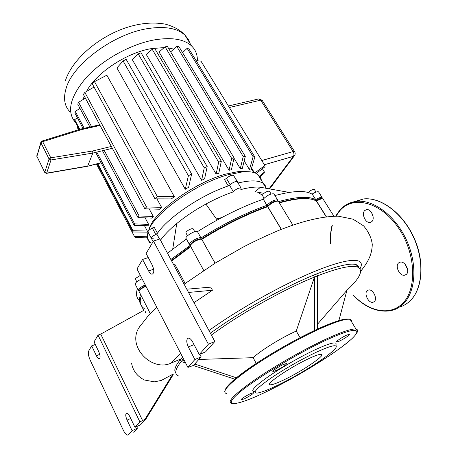 <?xml version="1.0" encoding="UTF-8"?>
<svg xmlns="http://www.w3.org/2000/svg" width="458" height="458" viewBox="0 0 458 458"><rect width="100%" height="100%" fill="white"/><g stroke="black" fill="none" stroke-linecap="round" stroke-linejoin="round"><path stroke-width="0.69" d="M336.052 344.376L336.04 343.437C334.758 341.886 328.002 343.895 315.762 349.471C300.791 356.404 280.307 368.186 267.123 377.444C253.68 387.147 249.679 391.876 255.106 391.636M316.398 352.191C328.277 346.746 334.844 344.748 336.086 346.208C339.029 349.563 302.887 373.373 276.935 385.613C267.833 389.964 261.346 392.437 257.488 393.038C252.095 393.393 255.936 388.871 269.012 379.464C281.842 370.482 301.811 358.986 316.398 352.191M250.148 393.783C244.125 396.897 241.08 398.958 241.005 399.971L244.589 398.7C250.555 395.615 253.589 393.559 253.68 392.54L250.148 393.783M283.159 364.602C278.161 366.869 271.462 371.501 273.048 371.57L276.626 370.379C283.221 366.984 286.571 364.671 286.668 363.434L283.159 364.602M346.637 335.142C342.017 337.231 335.153 341.949 336.613 342.012L339.521 341.044C344.095 338.96 350.902 334.294 349.488 334.197L346.637 335.142M308.858 358.58C290.126 367.19 264.323 384.812 270.14 384.794C272.075 384.955 276.506 383.392 283.433 380.106C301.524 371.638 326.502 354.773 321.276 354.32C319.581 354.103 315.442 355.522 308.858 358.58M374.192 301.702C377.867 299.028 373.007 288.878 368.598 289.983L367.27 290.618C363.669 293.366 368.513 303.402 372.926 302.297L374.192 301.702M406.2 274.497C410.271 271.514 405.25 260.98 400.321 262.113L398.666 262.886C394.681 265.949 399.685 276.357 404.626 275.224L406.2 274.497M371.873 221.58C375.423 218.455 371.169 208.739 366.64 209.598L364.723 210.566C361.242 213.766 365.49 223.361 370.03 222.496L371.873 221.58M407.597 269.527L405.244 264.426M373.121 216.737L371.484 212.449M111.328 146.446L92.608 151.003L92.842 153.075L87.684 166.065L46.659 173.135L44.775 172.242L44.855 172.643L46.39 173.382L46.659 173.135L50.998 159.951L50.786 157.815L49.075 159.029L50.998 159.951L92.842 153.075L112.33 148.306M46.51 173.359L87.386 166.317L101.081 162.67M92.608 151.003L50.786 157.815L42.674 141.665L41.976 141.07L40.928 142.003L40.98 142.879L42.674 141.665L81.375 129.648L80.562 129.116M75.805 122.893C66.267 112.113 69.828 96.919 86.482 77.316C103.193 59.214 131.755 43.665 155.382 39.72C172.214 37.167 184.276 39.245 191.581 45.955C195.646 49.911 197.564 54.868 197.329 60.822M83.087 99.535L84.266 96.06M86.476 91.451C96.249 72.793 126.843 52.527 151.65 48.571L164.17 47.592M250.12 171.836L239.723 171.309L225.571 174.132C194.152 182.582 152.8 212.758 149.256 228.96M188.644 187.248L185.272 189.286L116.904 67.927L123.099 60.948L188.404 175.729L191.633 173.983L188.644 187.248M204.589 178.895L201.612 180.297L132.293 59.626L138.207 53.867L204.251 167.834L207.188 166.557L204.589 178.895M154.981 198.852L92.287 83.831L94.491 81.644L106.851 75.192L174.343 196.665L171.389 198.898L154.981 198.852L157.438 196.745L174.343 196.665M218.798 173.204L216.142 174.137L146.314 54.536L152.188 49.264L218.655 162.149L221.317 161.262L218.798 173.204M156.945 198.875L161.559 207.325L159.624 209.226L144.825 208.808L146.531 206.953L161.559 207.325M149.234 208.945L153.298 216.479L152.113 218.123L138.013 217.607L139.112 215.97L153.298 216.479M145.134 217.871L148.61 224.368L148.083 225.771L134.114 225.336L134.658 223.905L148.61 224.368M144.465 225.662L147.31 231.009L147.482 232.149L133.06 231.983L133.038 230.763L147.31 231.009M148.547 230.672C153.819 213.594 196.024 183.44 227.826 174.836L242.58 171.87C249.616 171.269 254.677 172.111 257.757 174.389L259.818 176.633L260.814 179.444M150.556 242.431C147.596 240.198 146.755 236.792 148.031 232.195M152.949 241.91L153.064 241.526L152.949 241.91M153.899 238.853L151.552 238.692C151.003 237.565 152.405 236.156 155.754 234.467L157.46 233.254C168.367 217.178 201.377 194.936 228.256 185.937L230.168 184.74C232.985 182.29 235.355 181.276 237.273 181.706C234.845 181.379 232.292 182.616 229.624 185.404L233.368 191.776C236.059 188.999 238.618 187.757 241.034 188.055L240.834 189.572C248.929 187.442 255.478 186.675 260.476 187.276L262.846 187.7M233.786 175.82L233.534 175.397C231.605 174.945 229.24 175.946 226.441 178.402L224.54 179.599L228.256 185.937M266.172 188.295L263.201 183.383C258.678 180.206 250.297 180.08 238.04 183.005L238.286 182.942C250.411 180.086 258.718 180.229 263.201 183.383L265.216 185.542L266.161 188.278L265.216 185.542L263.201 183.383L257.757 174.389M238.286 182.942L234.313 176.714M157.46 233.254L154.043 226.887L152.342 228.101C149.005 229.779 147.613 231.193 148.174 232.349L151.317 238.257M251.568 169.076L251.459 168.527M168.281 47.93L173.754 49.103M254.425 172.718L251.608 168.052M249.461 169.597L253.131 156.739L254.848 157.054L250.955 170.17L249.461 169.597L244.2 160.873M240.273 168.641L243.227 156.539L245.311 156.407L242.253 168.607L240.273 168.641L233.998 158.142M231.393 169.775L229.052 170.273L159.081 52.023L165.075 46.808L231.668 158.399L234.055 157.884L231.393 169.775M259.944 176.828L261.358 179.164L261.008 179.765M260.894 179.57L261.358 179.164M259.497 176.141L264.432 172.071L264.014 173.422L259.938 176.834M262.417 168.767L264.432 172.071M85.377 98.121L78.61 102.294L77.734 104.138L89.883 127.009M94.039 87.043L84.85 92.407L83.385 94.411L144.825 208.808M102.478 150.716L138.013 217.607M78.61 102.294L91.566 126.631M104.161 150.304L139.112 215.97M84.85 92.407L146.531 206.953M94.491 81.644L157.438 196.745M146.64 237.164L149.48 242.517L150.19 242.139M79.995 108.397L75.261 111.368L74.923 113.052L83.087 128.538M77.471 117.883L74.66 119.612L74.877 121.124L79.28 129.511M77.717 126.54L77.018 126.946L78.49 129.757M254.86 172.872L264.85 165.538L200.953 61.103L196.156 60.737M147.499 237.135L135.133 237.427L134.446 236.465L147.436 236.265M264.85 165.538L265.016 166.764L256.194 173.439M96.461 164.016L134.446 236.465M97.279 163.809L133.06 231.983M74.66 119.612L79.778 129.356M97.8 163.678L133.038 230.763M95.659 152.388L134.114 225.336M75.261 111.368L84.192 128.292M96.764 152.113L134.658 223.905M254.848 157.054L188.994 48.983L187.145 48.308L182.57 52.63M245.311 156.407L178.929 46.607L176.782 46.43L170.645 51.874M234.055 157.884L167.468 46.567L165.075 46.808M229.052 170.273L231.668 158.399M176.782 46.43L243.227 156.539M187.145 48.308L253.131 156.739M221.317 161.262L154.804 48.617L152.188 49.264M207.188 166.557L141.035 52.785L138.207 53.867M191.633 173.983L126.156 59.334L123.099 60.948M216.142 174.137L218.655 162.149M201.612 180.297L204.251 167.834M185.272 189.286L188.404 175.729M216.405 218.958L221.764 217.561M140.331 275.395L135.362 278.527L136.696 281.882M193.368 229.218L193.15 228.823C192.091 228.445 190.408 228.966 188.101 230.374C186.223 231.708 185.553 232.664 186.103 233.248L187.488 235.761M269.59 191.507L269.39 191.175L267.621 191.267C263.991 192.858 262.314 194.341 262.583 195.726L264.077 198.205M314.457 189.606L314.314 189.429C312.545 189.32 310.53 190.356 308.263 192.537M153.115 241.624L151.552 238.692C151.134 237.261 152.875 235.727 156.779 234.084L159.607 239.07M263.814 197.764L263.361 197.656L263.087 196.556M262.394 195.194L257.602 192.183M263.888 193.333L254.957 191.702L260.476 187.276L289.118 192.4M217.166 220.04L205.923 204.056C215.374 198.932 224.506 194.868 233.305 191.862M160.506 240.215C164.164 235.034 169.575 229.475 176.736 223.533C185.255 216.537 194.988 210.045 205.923 204.056M237.513 182.118L233.534 175.397M315.505 200.593L315.539 199.785C309.247 195.984 296.95 196.579 278.653 201.572M279.168 202.55C293.005 198.738 303.419 197.564 310.398 199.035C306.883 198.291 302.4 198.234 296.95 198.846C291.763 199.448 285.838 200.678 279.168 202.55M203.707 270.449L190.247 245.614C192.188 242.574 195.595 240.439 200.472 239.219L201.829 239.357C224.397 225.25 246.341 214.367 267.661 206.713L267.976 205.716L267.592 206.226C246.061 213.886 223.888 224.872 201.073 239.196C223.888 224.872 246.061 213.886 267.592 206.226L266.842 205.35C245.528 212.976 223.596 223.842 201.045 237.948L201.022 239.196M171.384 260.493L190.328 246.301L171.384 260.493M189.429 244.48L186.291 238.767C183.486 237.353 194.782 230.088 197.45 231.599L200.976 237.92C198.331 236.465 186.99 243.742 189.772 245.093L190.362 245.282L170.868 259.526M140.532 294.591C139.129 298.736 139.226 302.045 140.818 304.524M139.358 290.675C139.724 289.124 141.848 287.504 145.718 285.821C142.301 287.263 140.182 288.775 139.381 290.355L139.095 291.116M145.249 284.91C140.188 287.281 137.961 289.221 138.556 290.733L139.169 290.91M190.58 244.91C190.059 242.975 198.726 237.965 200.673 239.076L199.545 238.979C195.28 240.049 192.303 241.91 190.608 244.578L190.339 245.351M281.269 229.372L267.661 206.713L267.976 205.716C271.479 202.339 274.605 200.799 277.353 201.091L276.163 200.913C273.025 201.635 270.294 203.232 267.976 205.716L266.842 205.35L263.253 199.133L266.922 205.247C270.798 201.468 274.348 199.688 277.565 199.911L277.788 200.947M279.403 202.934C286.347 200.959 292.507 199.665 297.872 199.041C306.436 198.102 312.591 198.766 316.329 201.045L316.249 200.461C319.106 198.726 321.001 198.102 321.934 198.583L320.972 198.406L315.808 200.747L316.249 200.461L312.156 194.049L315.694 199.688C318.768 197.799 320.898 197.06 322.089 197.461L322.272 198.234M141.602 306.013L143.732 310.398M139.576 300.654C136.427 298.021 135.711 293.99 137.44 288.557M142.066 278.756C137.016 281.109 134.801 283.055 135.413 284.601L138.27 290.177M318.791 192.246L318.55 191.862C317.354 191.438 315.224 192.165 312.156 194.049M274.92 195.555C293.263 190.671 305.629 190.207 312.001 194.146M197.518 231.628C219.983 217.544 241.87 206.747 263.173 199.236M167.485 253.228L186.406 238.979M274.193 194.358L273.873 193.837C270.638 193.568 267.094 195.337 263.253 199.133M172.74 249.009L176.736 223.533M275.344 195.434L274.783 195.331M156.911 234.044C167.479 217.647 202.035 194.358 229.567 185.49M300.093 337.672L296.263 331.048L314.451 277.073L313.358 275.264L316.57 273.953L317.675 275.779L314.463 277.067L314.388 330.556M198.801 359.467L253.102 357.681C260.842 350.404 281.212 337.804 296.263 331.048M253.102 357.681L256.268 363.429M210.399 333.224C238.899 312.253 282.346 287.962 313.358 275.264L314.463 277.067M317.514 329.102L317.675 275.779C338.714 267.701 352.128 264.844 357.927 267.203C363.595 270.438 359.925 278.138 346.912 290.303L317.531 324.195M184.414 360.635L182.513 360.005L181.219 361.522L180.275 359.696L181.58 358.167L182.524 359.999L184.059 359.948M182.513 360.005L181.563 358.173M236.425 377.793L194.971 364.116M178.763 376.024C174.069 374.3 174.887 369.469 181.225 361.528L185.627 362.976M193.104 365.444L234.765 379.167M182.524 359.999L183.515 358.895M211.384 335.056C239.895 313.982 283.296 289.599 314.451 277.073M180.28 359.707C175.059 366.24 173.582 370.642 175.838 372.909M182.565 357.057L181.58 358.167M346.924 290.298L338.874 320.634M358.94 267.741L358.202 265.932L356.37 264.724C350.794 262.703 337.529 265.783 316.575 273.953M186.784 289.198L210.766 287.132L212.46 290.235L188.53 292.45M212.46 290.235L194.009 302.658M199.82 354.315L201.148 356.839L194.787 363.967L195.377 363.829L195.858 362.765M185.135 283.428L175.076 264.707L173.674 264.764M201.148 356.839L194.885 359.519L187.917 367.408L192.801 365.656L195.377 363.829M180.916 358.935L171.252 363.022C152.279 372.302 126.631 346.786 139.014 327.607L139.925 326.273M171.618 260.934L190.66 246.713M128.44 434.779L127.748 435.1C126.328 434.945 124.822 433.268 123.231 430.073L90.152 360.085C88.405 356.026 87.93 352.969 88.726 350.914L91.692 345.882L96.375 355.7C97.342 357.646 98.27 358.671 99.151 358.774C100.508 358.076 100.388 355.746 98.796 351.778L94.056 341.874L98.041 335.113L100.754 334.082L143.829 310.347M128.469 434.745L132.093 430.646L137.44 428.178L133.759 432.3M131.566 363.171C132.877 370.699 137.16 376.304 144.407 380.003L154.363 381.846L161.376 380.409L172.729 374.3L145.02 419.236L145.627 419.465L140.371 424.898L134.978 427.377L139.856 421.852L98.041 335.113M137.44 428.178L136.679 426.593M95.304 344.49L91.692 345.882M134.978 427.377L129.895 416.746C128.767 414.519 127.702 413.351 126.7 413.248C125.343 413.912 125.469 416.202 127.072 420.112L132.093 430.646M145.627 419.465L173.244 374.65L172.729 374.3M145.02 419.236L142.598 420.599L100.754 334.082M356.616 265.113L356.587 264.81M144.281 308.515C140.617 306.27 139.45 302.555 140.778 297.362L141.224 295.937M145.787 311.469L145.472 312.03M145.146 312.929L145.959 311.801M326.331 216.645L316.478 200.942L321.877 198.589L323.108 199.081M150.304 313.661L139.009 291.351C139.862 289.633 142.175 287.945 145.959 286.284M281.384 229.326L267.741 206.61C270.392 203.77 273.512 201.938 277.096 201.114L278.39 201.268L278.699 201.772M201.829 239.357L215.1 263.161M326.13 216.668L316.329 201.045M139.856 421.852L142.598 420.599M187.917 367.408L137.005 268.966L142.604 259.457L148.278 257.562M214.842 341.502L159.848 238.99L153.447 241.063L208.396 344.21L199.27 354.549L205.596 351.858L214.842 341.502L208.396 344.21M194.885 359.519L188.335 346.987C186.188 341.949 186.257 338.977 188.541 338.078C189.915 338.204 191.272 339.475 192.612 341.886L199.27 354.549M153.447 241.063L146.131 253.48L152.233 265.09C154.352 270.226 154.283 273.26 152.022 274.21C150.859 274.079 149.726 272.997 148.615 270.964L142.604 259.457M231.542 403.395C226.658 401.981 234.611 393.972 255.398 379.367C275.768 365.41 305.658 348.441 327.247 338.548C342.63 331.581 352.219 328.438 356.026 329.113L357.435 330.338M327.304 339.618C296.418 353.713 251.127 381.44 236.895 394.744C222.176 408.261 238.194 405.347 266.155 391.842C294.007 378.457 329.68 356.931 347.078 342.824C364.837 328.581 358.356 325.352 327.304 339.618M351.538 321.722C351.858 320.503 351.383 319.718 350.112 319.381C346.191 318.487 336.538 321.436 321.144 328.22C299.543 337.867 269.802 354.732 249.627 368.799C229.057 383.541 221.294 391.785 226.332 393.536M225.021 390.462C226.155 385.722 236.746 376.59 256.801 363.08C276.203 350.25 301.456 336.252 320.331 327.825M224.683 391.956C224.861 386.861 235.086 377.558 255.346 364.036C274.983 350.931 301.049 336.418 320.491 327.751C335.182 321.293 344.582 318.384 348.704 319.037M396.994 307.69C401.082 306.912 404.792 305.211 408.13 302.583C422.099 291.792 425.23 263.739 414.164 238.641C403.206 213.485 380.741 196.808 363.44 198.955L354.349 201.697M347.141 204.251L356.456 201.383C373.676 199.282 396.113 216.136 407.11 241.469C418.223 266.756 415.188 294.946 401.3 305.726C397.985 308.354 394.292 310.043 390.222 310.81C377.552 312.568 365.312 307.49 353.496 295.57M353.656 295.49C368.232 310.661 387.811 315.642 400.418 305.343C417.015 292.771 416.917 255.421 399.067 228.834C381.451 202.07 353.439 194.988 340.059 210.462L336.017 216.096M332.285 225.433C330.825 231.009 330.281 237.049 330.653 243.547M80.7 129.07L41.855 141.11M44.747 172.426L36.898 156.344L40.871 142.186M44.775 172.242L36.898 156.344L40.98 142.879L49.075 159.029L44.775 172.242M81.375 129.648L100.044 125.429M70.108 111.998C64.498 106.285 63.152 98.47 66.072 88.549C72.593 64.137 114.506 33.159 148.695 28.459C165.51 26.072 177.612 28.327 185.015 35.226L188.141 39.102L190.122 43.573M230.168 184.74L226.441 178.402M152.342 228.101L155.754 234.467M258.381 98.997L258.873 98.882L260.682 100.147L262.308 100.554M294.431 155.691L270.397 187.957L269.235 188.839M294.7 151.804L293.143 151.564C294.116 153.373 294.213 154.964 293.429 156.327L294.54 155.548C295.376 154.226 295.381 152.898 294.546 151.564L262.125 100.268L258.873 98.882L228.422 105.998M264.369 164.748L293.429 156.327L269.081 188.816M229.344 107.51L260.682 100.147L293.143 151.564L261.781 160.523M156.779 234.084L159.476 239.11M229.624 185.404L233.368 191.776M200.673 239.076L200.976 237.92L197.45 231.599M360.011 268.766C365.633 258.627 353.502 256.451 320.961 268.915C288.906 281.12 241.154 307.341 208.957 330.527M180.607 353.273L171.252 363.022M201.76 239.328L215.06 263.19M130.713 418.469L127.072 420.112M96.375 355.7L99.747 354.377M188.335 346.987L194.043 344.616M153.636 269.23L148.615 270.964M336.04 343.437L336.086 346.208M273.048 371.57L272.888 371.283M270.14 384.794L269.619 383.856M320.491 327.751C333.521 321.819 343.952 319.043 345.023 319.18C347.874 318.877 349.569 318.945 350.112 319.381L356.026 329.113C359.02 329.794 357.83 332.811 352.454 338.159C350.37 340.357 339.544 349.03 328.231 356.461L298.816 374.558M335.64 216.096L340.019 209.861C344.427 205.012 349.901 202.184 356.456 201.383L363.44 198.955C380.947 196.751 403.429 213.457 414.358 238.532C425.408 263.562 422.31 291.574 408.255 302.492M331.987 225.622C330.584 231.233 330.092 237.29 330.504 243.776M370.03 222.496L371.358 222.004M404.626 275.224L406.086 274.594M372.926 302.297L374.106 301.776M36.789 155.714L36.88 156.544M101.161 162.825L87.524 166.283M80.728 129.07L99.701 124.799M239.723 171.309L242.58 171.87M269.407 188.873L270.272 188.124M253.623 172.477L251.385 168.773M191.581 45.955L185.015 35.226C180.532 30.205 174.011 26.518 165.464 24.177C152.09 21.715 137.646 23.347 122.149 29.083C95.43 39.348 71.952 60.462 65.425 80.579M316.003 192.102L314.314 189.429M237.273 181.706L241.034 188.055M271.09 193.986L269.39 191.175M194.764 231.725L193.15 228.823M318.55 191.862L322.089 197.461M273.873 193.837L277.565 199.911M357.927 267.203L356.37 264.724M156.745 307.141L147.407 316.844L139.014 327.607M320.972 198.406L321.877 198.589M296.95 198.846L297.872 199.041M276.163 200.913L277.096 201.114M199.545 238.979L200.472 239.219M322.873 198.709L333.859 216.107M278.39 201.268L292.839 225.05M360.692 271.268C368.575 261.415 371.902 254.339 372.274 244.583C371.61 238.166 368.707 231.92 363.578 225.851L353.049 219.187L338.187 216.159C319.094 216.416 298.942 222.33 277.794 230.775C264.942 236.305 253.32 241.79 242.929 247.211L215.392 262.984L184.105 284.2M99.151 358.774L99.626 358.585M152.022 274.21L152.915 273.895"/></g></svg>
